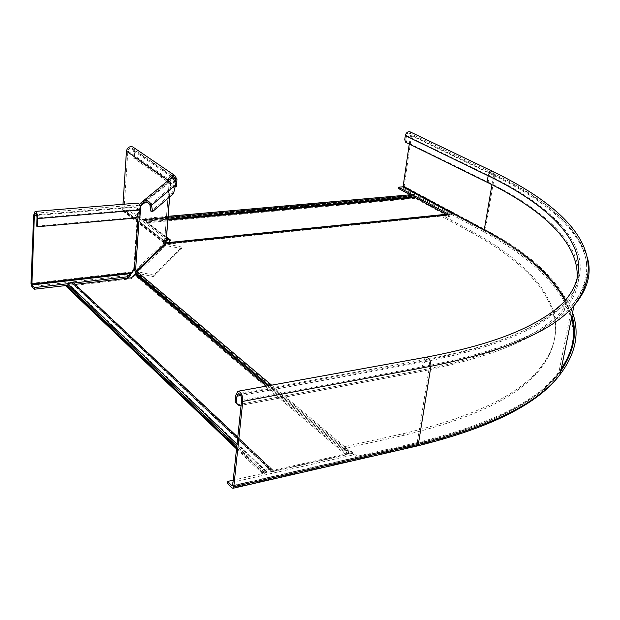 <?xml version="1.0" encoding="UTF-8"?>
<svg xmlns="http://www.w3.org/2000/svg" width="620" height="620" viewBox="0 0 620 620"><rect width="100%" height="100%" fill="white"/><g stroke="black" fill="none" stroke-linecap="round" stroke-linejoin="round"><path stroke-width="0.46" stroke-dasharray="3.1 2.33" d="M166.253 242.947L166.183 243.831L167.315 244.009L166.641 242.901L166.888 243.753L454.375 214.636L454.499 213.869L489.668 232.794M413.276 194.533L411.99 195.726L411.184 195.354L411.075 196.098L412.075 196.509L413.354 195.316L415.191 198.33L446.671 215.38L447.935 215.008L448.074 214.094M446.183 214.287L447.082 214.675L166.447 242.761M266.476 386.097L346.247 453.863L273.126 470.332L272.482 470.27L271.064 468.379C268.886 467.697 267.042 468.666 265.546 471.278L262.795 472.665L262.663 473.843L264.221 473.494L268.886 469.379L270.281 469.495L271.692 471.378L272.994 471.51L346.084 455.003L350.695 452.127L356.95 457.405L416.446 443.811C489.149 425.878 536.284 402.597 557.853 373.976L561.115 369.605C541.19 400.039 492.97 424.778 416.446 443.811L416.625 442.703C489.343 424.808 536.486 401.574 558.046 373L561.317 368.637M571.749 316.704L565.363 300.382M483.879 229.625L483.747 230.408C541.082 261.206 580.196 301.297 572.446 343.805C580.196 301.297 541.082 261.206 483.747 230.408L454.375 214.636M448.888 215.194L449.012 214.427M448.454 214.962L166.183 243.831L136.516 272.203L136.191 273.149L348.688 453.011L348.045 452.375L350.858 450.996L357.112 456.266L416.625 442.703M136.578 271.265L136.516 272.203L349.757 452.337M167.292 243.931L447.57 215.303L447.307 214.567L167.772 243.079L167.702 243.954L446.671 215.38M167.4 244.094L170.678 241.095L170.748 240.227M167.865 220.022L146.87 221.921L145.072 218.372L144.065 219.705L143.383 219.255L143.328 220.1L144.166 220.604L145.173 219.271L146.808 222.774L167.555 238.7M411.184 195.354L143.383 219.255M411.075 196.098L143.328 220.1M146.87 221.921L166.54 236.995M170.213 240.738L170.678 241.095M168.307 242.567L167.772 243.079L446.795 214.613M135.578 272.567L136.191 273.149L134.966 275.373L346.084 455.003M135.354 273.49L347.96 453.825L347.316 453.197L348.045 452.375L269.158 385.617M356.95 457.405L357.112 456.266M350.695 452.127L350.858 450.996M135.028 274.443L134.966 275.373L131.487 278.713L131.549 277.776M346.247 453.863L347.316 453.197L267.879 385.849M273.126 470.332L73.889 283.239M262.795 472.665L236.631 447.733M262.663 473.843L236.514 448.888M66.216 286.378L67.549 286.223L72.563 283.433L73.896 285.115L75.028 285.339L131.487 278.713M398.358 188.433L402.489 188.085L404.178 186.256L411.579 135.253L410.355 131.983M409.285 144.011L410.541 135.315L409.456 132.998L408.355 132.998L407.053 133.951L405.798 139.57L404.752 139.632M491.954 184.667L493.551 175.328L492.505 172.895C490.932 172.693 489.846 173.623 489.242 175.685L488.157 182.141L406.728 142.181L405.798 139.57M472.409 231.694L472.192 233.004C538.664 269.049 578.235 319.292 541.051 367.962C520.25 395.87 474.285 418.368 403.139 435.472L344.131 448.578L344.394 446.695L403.426 433.643C474.594 416.609 520.575 394.173 541.361 366.343C578.538 317.804 538.919 267.67 472.409 231.694L443.207 215.806L450.205 215.094L448.415 214.125M414.78 195.974L412.277 194.626M344.394 446.695L352.238 453.313L233.221 480.175M472.192 233.004L443.006 217.085L443.207 215.806M443.006 217.085L450.004 216.365L410.153 194.812M344.131 448.578L351.974 455.212L227.439 483.437M405.682 142.244L406.728 142.181M488.157 182.141C559 216.737 603.035 264.632 564.339 310.349C543.36 335.8 496.248 356.035 423.011 371.062L241.087 405.348M576.98 279.697C575.941 289.811 571.198 299.801 562.743 309.667C541.833 335.048 494.83 355.214 421.739 370.163L238.065 404.666M450.004 216.365L450.205 215.094M351.974 455.212L352.238 453.313M36.704 226.145L139.143 217.132L139.686 209.351C139.663 206.623 139.05 205.112 137.849 204.802L136.725 207.111L137.873 209.273L139.857 209.118L140.399 207.995M137.679 203.089L135.989 206.553L137.136 208.708L138.601 209.483L138.02 217.86M134.408 269.863L133.688 269.251L131.494 271.932L132.215 272.544M139.143 217.132L139.888 217.697M31.008 283.402L131.494 271.932L130.859 273.498M73.664 283.038L69.115 283.565M127.263 278.272L66.263 285.502M153.683 276.698L181.776 248.566L181.892 247.093L153.799 275.148L153.683 276.698L135.509 272.862M173.53 193.611L171.98 193.332L150.939 211.312M153.799 275.148L136.292 271.49M168.322 180.397L169.12 183.28L170.647 183.559L170.089 180.931C172.251 179.188 173.561 180.474 173.995 184.775L171.98 193.332M181.892 247.093L165.431 243.738M181.776 248.566L165.796 245.559L163.85 243.11L164.664 239.994L163.572 241.599L164.998 241.451L164.579 242.808L165.633 241.8M134.61 269.816L134.199 269.103L133.688 269.251L137.865 208.924L139.314 205.53L139.918 205.638M166.199 240.444L164.695 240.165L169.12 183.28L168.5 181.552L139.314 205.53L139.547 204.708M145.351 202.197L170.035 181.831L168.5 181.552L168.718 180.071L169.779 179.986L170.725 183.497L169.601 196.982M135.641 269.437L134.036 269.134L138.221 208.824L139.857 209.118L139.252 217.752M166.238 239.971L165.819 239.824L164.998 241.451L124.008 209.746L127.844 151.071C128.425 148.66 129.82 147.723 132.021 148.25L133.401 150.761L132.936 157.681L134.323 157.596L176.398 186.728M167.447 240.079L129.906 211.195L123.473 211.467L122.636 209.862L123 204.282M166.09 239.847L164.664 239.994L169.082 183.125L170.531 183.024L166.09 239.847M170.159 178.676L169.779 179.986L127.844 151.071M133.625 147.529L134.788 150.683L134.323 157.596M175.119 186.822L132.936 157.681M174.964 186.837L175.351 181.962M122.636 209.862L163.572 241.599L163.874 242.838L164.579 242.808L124.426 211.66M166.478 237.793L129.999 209.8L124.519 210.258L124.008 209.746M129.999 209.8L129.906 211.195M124.519 210.258L164.695 241.343L166.315 239.801M149.924 204.972L173.995 184.775L175.537 185.055M271.622 385.167L349.92 451.205M412.315 195.432L144.313 219.371M167.935 219.139L146.537 221.069M411.804 195.688L143.91 219.651M411.696 196.431L143.848 220.503M412.711 195.912L144.669 219.937M414.462 196.858L146.15 221.069M415.191 198.33L146.808 222.774M272.126 469.797L74.183 283.844M265.546 471.278L237.003 444.207M264.353 472.308L236.801 446.113M264.221 473.494L67.549 286.223M266.6 471.425L69.486 284.712M270.987 470.433L73.23 284.278M272.994 471.51L75.028 285.339M410.541 135.315L493.551 175.328C566.277 210.234 612.165 258.687 572.361 304.963C551.141 330.274 503.556 350.416 429.621 365.382C429.66 361.522 428.474 359.53 426.064 359.399L424.483 361.809C497.86 347.138 545.011 327.283 565.952 302.227C604.57 257.222 560.286 209.932 489.242 175.685L406.371 135.548M453.197 214.001L483.747 230.408L484.259 229.842M560.922 370.582L558.605 373.62C536.889 402.519 489.622 425.948 416.795 443.889L232.601 485.817M565.626 363.374C590.798 314.658 548.847 266.794 483.53 231.71L402.489 188.085M560.79 371.225C540.857 401.737 492.644 426.552 416.152 445.656L231.911 487.94M483.53 231.71L485.321 229.718L404.178 186.256M572.554 312.658C559.953 281.139 530.875 253.495 485.321 229.718L494.621 175.243L411.579 135.253M587.326 257.471C576.352 226.416 545.453 199.004 494.621 175.243L493.466 171.786M565.595 300.111L571.95 315.673M409.456 132.998L492.505 172.895C564.859 207.901 611.808 254.936 572.361 304.963L558.605 373.62C537.013 402.24 489.831 425.514 417.066 443.463L429.621 365.382L241.614 400.35M232.43 486.026L417.066 443.463L232.655 485.576M240.769 395.506L424.483 361.809L423.011 371.062M562.743 309.667L564.355 301.553C543.484 326.538 496.434 346.324 423.204 360.918L421.739 370.163M426.18 357.19L425.584 357.298L423.204 360.918L235.809 395.173M416.152 445.656L417.082 445.997M403.426 433.643L403.139 435.472M33.689 215.024L135.989 206.553L136.725 207.111L36.782 215.411M139.686 209.351L37.037 218M130.518 275.179L31.822 286.595M165.912 244.094L136.826 271.901M165.796 245.559L136.718 273.459M165.354 243.389L163.85 243.11L134.633 270.855M138.95 207.041L140.306 207.297M176.971 179.475L134.788 150.683M171.825 177.041L133.401 150.761M168.648 182.575L170.182 182.846M557.853 373.976L558.046 373M166.555 243.691L448.167 214.9M167.508 244.148L447.175 215.481M167.4 243.21L447.082 214.675M168.152 216.318L145.072 218.372M411.99 195.726L144.065 219.705M412.075 196.509L144.166 220.604M413.354 195.316L145.173 219.271M271.064 468.379L237.747 437.1M270.281 469.495L72.563 283.433M272.482 470.27L74.516 284.262M271.692 471.378L73.896 285.115M564.339 310.349L565.952 302.227C557 311.829 543.368 321.075 525.055 329.972C500.549 341.752 467.558 351.563 426.064 359.399L238.646 393.553M541.361 366.343L541.051 367.962M238.336 391.197L237.817 391.29M137.136 208.708L137.873 209.273M35.371 213.203L137.849 204.802M143.801 202.562L170.089 180.931M140.143 203.469L143.174 200.988M134.199 269.103L135.796 269.406M164.401 239.963L165.819 239.824M132.021 148.25L174.142 176.971M163.874 242.838L123.473 211.467M164.688 241.506L124.248 210.203M169.035 183.287L170.562 183.567M164.719 240.118L169.136 183.28M169.671 196.92L170.725 183.497"/><path stroke-width="0.93" d="M561.317 368.637C572.973 351.215 576.453 333.901 571.749 316.704M565.363 300.382C550.134 273.769 522.97 250.178 483.879 229.625L403.147 186.341L409.285 144.011M561.115 369.605C567.029 361.049 570.811 352.454 572.446 343.805C570.811 352.454 567.029 361.049 561.115 369.605M75.09 284.379L131.549 277.776L135.028 274.443L136.578 271.265L166.447 242.761L448.074 214.094L454.499 213.869M168.152 216.318L413.276 194.533L415.299 197.586L446.183 214.287M166.54 236.995L170.748 240.227L168.307 242.567M167.555 238.7L170.213 240.738M73.889 283.239L73.175 282.573C71.246 281.821 69.711 282.464 68.564 284.502L66.263 285.409L66.216 286.378L236.514 448.888M236.631 447.733L66.263 285.409M410.355 131.983L409.944 131.781C407.65 131.456 406.108 132.726 405.325 135.602L404.752 139.632L405.682 142.244L487.072 182.233C542.221 209.335 580.553 243.691 576.98 279.697M412.277 194.626L398.536 187.209L402.667 186.86L403.147 186.341M448.415 214.125L414.78 195.974M233.221 480.175L227.649 481.438L232.12 485.925L232.655 485.576L241.614 400.35C241.537 396.103 240.436 393.855 238.297 393.615L236.964 396.203L236.259 402.961L235.112 401.923L239.219 405.705L236.259 402.961M410.153 194.812L398.358 188.433L398.536 187.209M227.649 481.438L227.439 483.437L231.911 487.94L233.004 488.289L233.787 486.7L242.784 401.388C242.676 395.017 241.017 391.654 237.817 391.29L235.809 395.173L235.112 401.923M241.087 405.348L239.219 405.705M69.115 283.565L34.503 287.587L31.891 284.967L34.356 215.613L35.309 213.21C36.386 213.551 36.96 215.148 37.037 218L36.704 226.145L37.378 226.749L139.888 217.697L140.43 209.917C140.391 205.825 139.477 203.554 137.679 203.089L35.216 211.404M136.292 271.49L135.796 269.406L134.408 269.863L130.626 273.622L130.518 275.179L127.263 278.272M66.263 285.502L34.441 289.222L31.822 286.595L31.008 283.402L33.689 215.024L35.123 211.412C36.735 211.924 37.595 214.319 37.704 218.604L37.378 226.749M130.859 273.498L130.518 275.179M127.162 278.287L127.263 276.807L73.664 283.038M34.441 289.222L34.503 287.587M31.891 284.967L130.626 273.622L127.263 276.807M175.119 186.822L176.398 186.728L176.971 179.475L174.879 175.561C171.476 174.786 169.291 176.297 168.338 180.095L168.725 180.064C172.298 177.219 174.569 178.878 175.537 185.055L173.53 193.611L152.559 211.614L150.939 211.312L149.924 204.972L151.543 205.274L152.559 211.614M139.918 205.638L140.942 205.832L141.593 204.383C145.282 201.407 148.056 201.608 149.924 204.972M139.547 204.708L140.143 203.469C145.312 199.33 149.118 199.935 151.543 205.274L175.537 185.055M135.509 272.862L134.61 269.816M165.431 243.738L166.238 239.971M140.399 207.995L140.942 205.832L145.351 202.197M123 204.282L126.449 151.148C127.325 147.537 129.41 146.126 132.711 146.909L133.625 147.529M126.449 151.148L168.322 180.397M175.351 181.962L175.537 179.583L174.142 176.971L171.934 176.987L170.159 178.676M166.315 239.801L167.563 238.623L166.478 237.793M167.563 238.623L167.447 240.079L165.633 241.8M166.253 242.947L448.578 214.195M136.578 271.265L271.622 385.167M414.935 196.85L167.935 219.139M415.299 197.586L167.865 220.022M135.354 273.49L267.879 385.849M135.578 272.567L269.158 385.617M135.028 274.443L266.476 386.097M237.003 444.207L68.564 284.502M236.801 446.113L67.596 285.254M484.267 229.834L491.954 184.667M453.197 214.001L402.667 186.86M232.601 485.817L232.12 485.925M565.626 363.374L560.79 371.225M493.466 171.786L493.047 171.585C490.691 171.291 489.064 172.685 488.165 175.77L405.325 135.602M426.18 357.19C467.565 349.378 500.317 339.683 524.427 328.127C542.298 319.494 555.605 310.635 564.355 301.553C602.671 256.866 558.79 209.854 488.165 175.77L487.072 182.233M489.668 232.794C525.745 252.542 551.056 274.978 565.595 300.111M571.95 315.673C577.398 333.854 573.725 352.16 560.922 370.582M587.326 257.471C591.991 273.614 587.535 289.679 573.965 305.652C552.668 331.026 504.99 351.238 430.916 366.281C430.97 360.491 429.195 357.5 425.584 357.298L238.336 391.197M572.554 312.658C579.909 333.064 575.779 353.632 560.162 374.356C538.493 403.046 491.211 426.405 418.314 444.432L430.916 366.281L242.784 401.388M417.082 445.997L418.314 444.432L233.787 486.7M240.769 395.506L236.964 396.203M134.408 269.863L138.02 217.86M36.782 215.411L34.356 215.613M132.215 272.544L31.651 284.053M140.43 209.917L37.704 218.604M134.633 270.855L136.23 271.165L165.354 243.389M166.199 240.444L169.601 196.982M135.641 269.437L139.252 217.752M175.537 179.583L171.825 177.041M237.747 437.1L73.175 282.573M233.004 488.289L417.384 445.927C490.482 427.901 538.075 404.046 560.162 374.356L573.965 305.652C613.537 253.433 565.642 206.809 493.047 171.585L409.944 131.781M131.316 273.188L130.564 274.551M141.593 204.383L143.801 202.562M143.174 200.988L168.718 180.071M132.711 146.909L174.879 175.561M166.276 240.335L169.671 196.92"/></g></svg>
